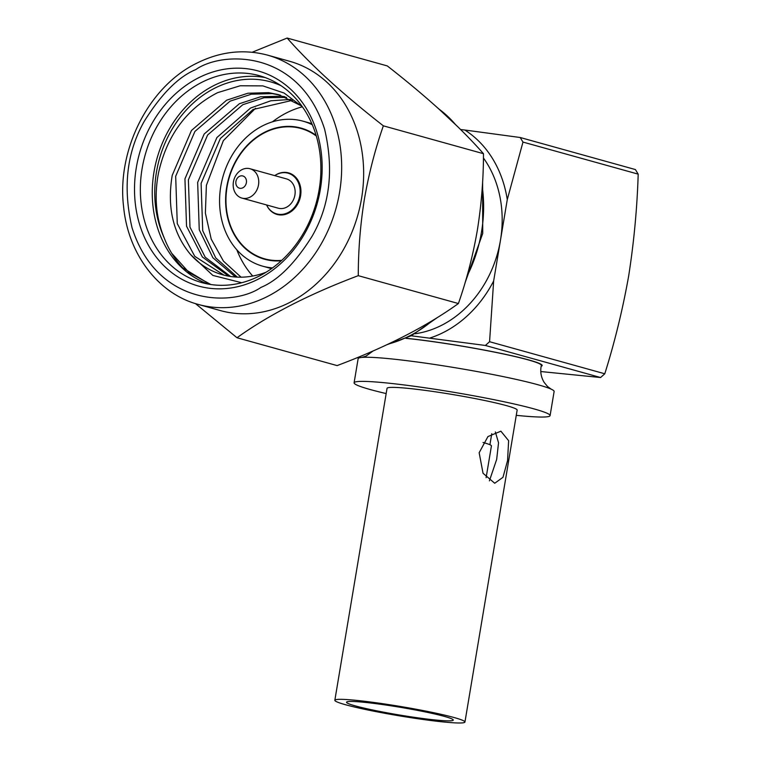 <?xml version="1.0" encoding="UTF-8"?>
<svg xmlns="http://www.w3.org/2000/svg" width="761" height="761" viewBox="0 0 761 761"><rect width="100%" height="100%" fill="white"/><g stroke="black" fill="none" stroke-linecap="round" stroke-linejoin="round"><path stroke-width="1.14" d="M405.86 338.331A82.445 5.888 9.5 0 1 415.382 339.377A82.445 5.888 9.5 0 1 528.001 359.829A82.445 5.888 9.5 0 1 541.204 364.957A82.445 5.888 9.5 0 1 541.337 365.432C540.034 371.473 540.976 377.133 544.172 382.412L547.454 386.436L551.097 389.118M550.089 415.611L554.122 391.487A99.358 7.096 -170.5 0 0 551.05 389.099A99.358 7.096 -170.5 0 0 538.046 384.771A99.358 7.096 -170.5 0 0 402.331 360.115A99.358 7.096 -170.5 0 0 361.827 357.432A99.358 7.096 -170.5 0 0 358.136 358.688L354.103 382.812A99.358 7.096 9.5 0 1 398.288 384.238A99.358 7.096 9.5 0 1 499.149 400.733A99.358 7.096 9.5 0 1 550.089 415.611A99.358 7.096 9.5 0 1 516.272 415.335M479.164 452.738L487.934 436.576L500.881 431.183L508.624 440.695L507.558 460.633L502.983 477.299L494.726 483.245L483.035 473.266L479.164 452.738M464.942 722.046L517.147 410.093A65.96 4.709 -170.5 0 0 483.33 400.219A65.96 4.709 -170.5 0 0 416.381 389.271A65.96 4.709 -170.5 0 0 387.045 388.329L334.84 700.272A65.96 4.709 9.5 0 1 364.177 701.223A65.96 4.709 9.5 0 1 431.126 712.163A65.96 4.709 9.5 0 1 464.942 722.046A65.96 4.709 9.5 0 1 435.606 721.095A65.96 4.709 9.5 0 1 368.657 710.146A65.96 4.709 9.5 0 1 334.84 700.272M489.409 480.847L496.686 459.349L498.541 442.788L495.373 431.944M370.588 703.002A54.117 3.862 -170.5 0 0 346.521 702.222A54.117 3.862 -170.5 0 0 374.26 710.327A54.117 3.862 -170.5 0 0 429.194 719.307A54.117 3.862 -170.5 0 0 453.271 720.087A54.117 3.862 -170.5 0 0 425.523 711.982A54.117 3.862 -170.5 0 0 370.588 703.002M486.117 477.68L491.435 445.879A46.507 3.32 -170.5 0 0 483.026 442.493M406.003 338.265A83.291 5.945 9.5 0 1 528.695 359.915A83.291 5.945 9.5 0 1 542.032 365.09A83.291 5.945 9.5 0 1 541.166 366.25M540.776 371.539L600.6 377.523L485.385 345.465L489.57 341.718L604.786 373.775C614.707 342.222 622.669 309.613 628.672 275.958C633.961 242.093 637.138 208.153 638.194 174.136L522.978 142.079L507.273 199.582L500.462 240.286A105.693 87.42 -74.5 0 0 483.435 157.993M252.157 52.252L287.144 38.05L387.273 65.912C427.634 97.427 459.701 126.687 483.482 153.693C483.463 179.292 481.409 204.852 477.318 230.383C472.876 255.877 466.569 280.257 458.407 303.534C426.35 326.555 385.913 347.235 337.113 365.594L236.994 337.741L195.472 303.61M267.596 55.144L289.57 61.261A129.37 107.006 105.5 0 1 361.551 198.507A129.37 107.006 105.5 0 1 220.214 310.536L198.241 304.419C158.259 293.879 127.972 253.87 123.567 206.469C116.766 149.517 148.861 86.602 196.462 63.344C219.986 51.539 243.701 48.809 267.596 55.144A129.37 107.006 105.5 0 1 339.568 192.4A129.37 107.006 105.5 0 1 267.796 296.314A129.37 107.006 105.5 0 1 198.241 304.419M287.144 38.05C310.754 64.904 342.821 94.164 383.354 125.831C375.183 149.166 368.876 173.546 364.433 198.982C360.334 224.562 358.279 250.131 358.279 275.672C309.48 294.031 269.052 314.721 236.994 337.741M136.314 167.629A111.62 92.319 -74.5 0 0 209.96 288.314A111.62 92.319 -74.5 0 0 320.352 189.394A111.62 92.319 -74.5 0 0 246.707 68.709A111.62 92.319 -74.5 0 0 136.314 167.629M142.088 168.676A107.387 88.818 -74.5 0 0 201.836 282.607A107.387 88.818 -74.5 0 0 319.154 189.613A107.387 88.818 -74.5 0 0 259.406 75.691A107.387 88.818 -74.5 0 0 142.088 168.676M265.294 77.593A107.387 88.818 -74.5 0 0 153.998 171.986A107.387 88.818 -74.5 0 0 207.858 284.015M281.047 85.689A104.428 86.374 -74.5 0 0 156.433 172.281A104.428 86.374 -74.5 0 0 164.072 237.622C155.9 217.475 154.064 195.815 158.554 172.661C167.049 135.211 186.74 108.538 217.646 92.642L240.229 85.765L262.859 85.888L284.1 93.042L302.431 106.816M291.025 99.434L270.849 100.775L250.512 108.062L216.895 137.56L197.66 182.412L199.249 229.727L212.88 257.741L235.482 277.023M237.337 277.128L215.753 257.931L202.702 230.678L201.113 183.372L220.348 138.521L253.042 109.508L292.652 100.271M284.918 96.723L281.37 96.2L260.585 96.771L239.363 103.734L204.176 134.022L184.942 178.873L186.531 226.188L202.359 256.971L228.766 276.186M230.564 276.481L205.204 257.189L189.984 227.139L188.395 179.834L207.629 134.982L242.816 104.695L264.038 97.731L286.593 97.398M266.055 272.229A94.278 77.983 105.5 0 1 222.754 274.816A94.278 77.983 105.5 0 1 190.459 254.402L212.842 275.415L241.675 282.731M301.584 105.96L278.64 94.64L268.652 92.652L247.867 93.232L226.645 100.195L191.458 130.483L172.224 175.334C166.944 207.059 173.023 233.408 190.459 254.402M223.991 275.149L194.778 256.343L177.265 223.601L175.677 176.295L194.911 131.444L230.098 101.156L251.311 94.193L272.105 93.613L280.362 95.144M255.582 108.214L223.344 140.661L206.393 185.304L205.375 213.08L211.216 239.116L223.458 261.147L241.075 277.185M272.409 121.846A98.93 81.827 105.5 0 1 302.393 106.778M272.505 267.91A75.253 62.24 105.5 0 1 262.65 266.169A75.253 62.24 105.5 0 1 220.785 186.331A75.253 62.24 105.5 0 1 302.992 121.17A75.253 62.24 105.5 0 1 312.324 124.766M316.129 135.372A68.071 56.295 -74.5 0 0 301.071 128.095A68.071 56.295 -74.5 0 0 226.711 187.035A68.071 56.295 -74.5 0 0 264.581 259.244A68.071 56.295 -74.5 0 0 281.228 260.795M281.732 260.338A67.643 55.953 105.5 0 1 264.695 258.845A67.643 55.953 105.5 0 1 227.054 187.073A67.643 55.953 105.5 0 1 300.956 128.495A67.643 55.953 105.5 0 1 316.319 136.019M274.759 175.629A21.137 17.484 105.5 0 1 288.029 173.175A21.137 17.484 105.5 0 1 299.796 195.606A21.137 17.484 105.5 0 1 276.7 213.908A21.137 17.484 105.5 0 1 266.597 204.956A21.565 17.836 -74.5 0 0 277.042 214.44A21.565 17.836 -74.5 0 0 300.605 195.777A21.565 17.836 -74.5 0 0 288.6 172.899A21.565 17.836 -74.5 0 0 274.731 175.62M241.884 198.079L278.288 208.21A15.22 12.585 -74.5 0 0 294.916 195.025A15.22 12.585 -74.5 0 0 286.45 178.883L250.046 168.752A15.22 12.585 105.5 0 1 258.512 184.894A15.22 12.585 105.5 0 1 241.884 198.079A15.22 12.585 105.5 0 1 233.418 181.927A15.22 12.585 105.5 0 1 250.046 168.752M235.929 181.46A6.345 5.241 105.5 0 1 242.198 175.839A6.345 5.241 105.5 0 1 246.383 182.697A6.345 5.241 105.5 0 1 240.115 188.319A6.345 5.241 105.5 0 1 235.929 181.46M386.169 393.561A99.358 7.096 9.5 0 1 354.103 382.812M485.385 345.465L411.216 335.772M489.57 341.718L493.651 280.98A113.503 93.879 105.5 0 1 430.032 337.989M604.786 373.775L600.6 377.523M414.983 333.756A105.693 87.42 -74.5 0 0 500.462 240.286L493.651 280.98M522.978 142.079L520.191 137.503L464.828 130.026A113.503 93.879 105.5 0 1 507.273 199.582M638.194 174.136L635.406 169.56L520.191 137.503M464.828 130.026L460.614 129.532M458.407 303.534L358.279 275.672M483.482 153.693L383.354 125.831M164.072 237.622C168.542 249.228 174.707 259.254 182.554 267.72L209.456 284.072M171.663 253.213L189.109 272.619L210.873 284.519M252.709 276.043A98.93 81.827 105.5 0 1 236.814 249.798M432.686 320.41A129.37 107.006 105.5 0 1 409.741 335.801A129.37 107.006 105.5 0 1 388.605 343.953M260.937 287.42C234.084 306.207 157.498 307.72 132.053 227.777C122.635 187.425 126.773 151.81 144.485 120.942C161.475 93.822 178.559 76.709 195.729 69.593C222.583 50.806 299.178 49.303 324.624 129.237C334.041 169.598 329.894 205.204 312.191 236.081C295.192 263.201 278.107 280.314 260.937 287.42M439.03 109.108A129.37 107.006 105.5 0 1 455.221 124.233M482.284 186.987A129.37 107.006 105.5 0 1 481.523 231.886A129.37 107.006 105.5 0 1 466.874 276.519M361.779 357.442L366.089 356.081L372.995 351.011M437.727 317.299L411.32 335.715L387.045 344.676M491.768 433.684L489.913 444.728M540.51 363.977L541.204 364.957M311.839 123.624L302.992 121.17M306.997 130.179L300.956 128.495M291.872 174.25L288.029 173.175M437.927 108.11L458.303 127.239M482.617 181.575L482.721 233.427L465.019 282.902M271.496 268.633L262.65 266.169M270.726 260.519L264.695 258.845M280.543 214.983L276.7 213.908"/></g></svg>
